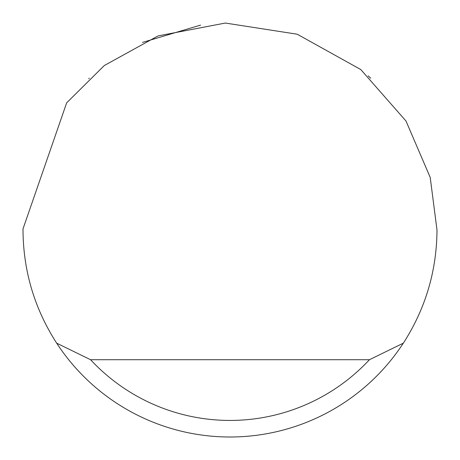 <?xml version="1.0" encoding="UTF-8"?>
<svg xmlns="http://www.w3.org/2000/svg" width="460" height="460" viewBox="0 0 460 460"><rect width="100%" height="100%" fill="white"/><g stroke="black" fill="none" stroke-linecap="round" stroke-linejoin="round"><path stroke-width="0.69" d="M142.485 42.412L200.612 25.099M368.155 75.848L370.731 78.2M89.269 78.2L88.699 78.729M66.66 102.844L104.316 65.527L158.044 35.909L225.337 23.052L297.223 34.218L360.801 69.563L406.007 121.043L430.209 177.422L437 230C436.73 270.98 425.506 308.7 403.334 343.16A207 207 0 0 1 56.666 343.16C34.494 308.7 23.27 270.98 23 230L23.006 228.896L66.66 102.844M76.32 368.678L80.258 372.922M56.666 343.16L90.574 359.72L369.426 359.72L403.334 343.16M90.574 359.72A190.44 190.44 0 0 0 369.426 359.72"/></g></svg>
